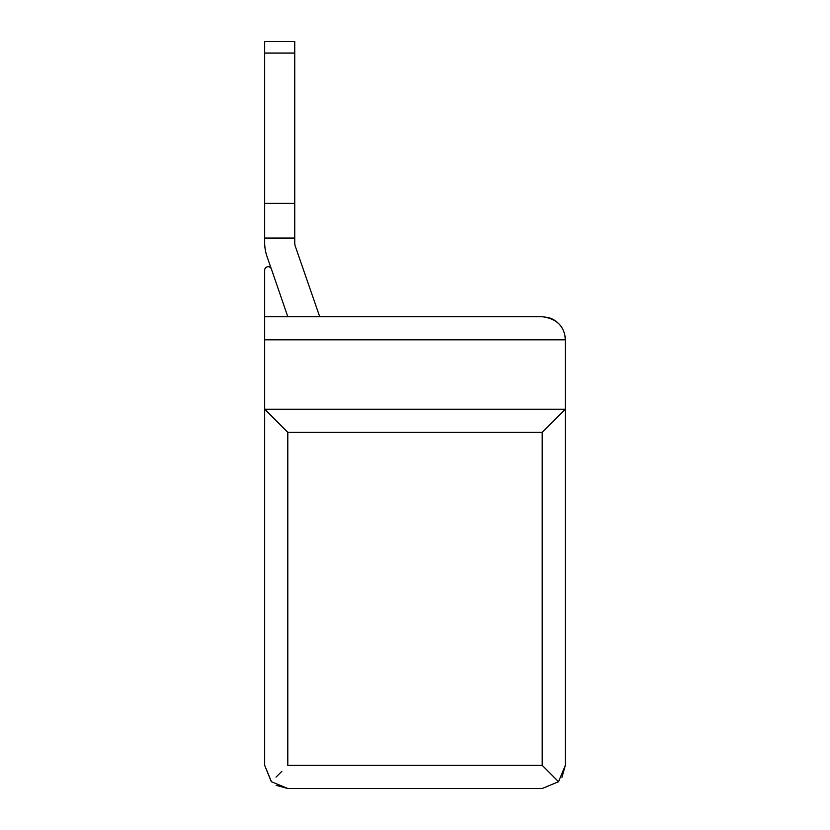 <?xml version="1.0" encoding="UTF-8"?>
<svg xmlns="http://www.w3.org/2000/svg" width="830" height="830" viewBox="0 0 830 830"><rect width="100%" height="100%" fill="white"/><g stroke="black" fill="none" stroke-linecap="round" stroke-linejoin="round"><path stroke-width="1.25" d="M264.677 41.5L294.743 41.5L264.677 41.5L294.743 41.5L264.677 41.5L294.743 41.5L264.677 41.5L294.743 41.5L264.677 41.5L294.743 41.5L264.677 41.5L294.743 41.5L264.677 41.5L294.743 41.5L264.677 41.5L294.743 41.5L264.677 41.5L294.743 41.5L264.677 41.5L294.743 41.5L264.677 41.5L294.743 41.5L264.677 41.5L294.743 41.5L264.677 41.5L294.743 41.5L264.677 41.5L294.743 41.5L264.677 41.5L294.743 41.5L264.677 41.5L294.743 41.5L264.677 41.5L294.743 41.5L264.677 41.5L294.743 41.5L264.677 41.5L264.677 242.702A41.624 41.624 0 0 0 266.949 256.283L271.182 268.546A3.465 3.465 0 0 0 264.677 270.456A3.465 3.465 0 0 1 271.182 268.546A3.465 3.465 0 0 0 264.677 270.456A3.465 3.465 0 0 1 271.182 268.546A3.465 3.465 0 0 0 264.677 270.456L264.677 765.374L271.254 781.538M319.716 316.707L542.198 316.707L319.716 316.707L542.198 316.707L319.716 316.707L542.198 316.707L319.716 316.707L542.198 316.707L319.716 316.707L295.376 246.489A11.568 11.568 0 0 1 294.743 242.702A11.568 11.568 0 0 0 295.376 246.489A11.568 11.568 0 0 1 294.743 242.702A11.568 11.568 0 0 0 295.376 246.489A11.568 11.568 0 0 1 294.743 242.702A11.568 11.568 0 0 0 295.376 246.489A11.568 11.568 0 0 1 294.743 242.702A11.568 11.568 0 0 0 295.376 246.489A11.568 11.568 0 0 1 294.743 242.702L294.743 41.5M264.677 316.707L542.198 316.707C556.961 318.71 564.67 326.418 565.323 339.833A23.126 23.126 0 0 0 564.608 334.106L564.576 333.992M542.488 316.707L548.817 317.672A23.126 23.126 0 0 1 557.355 322.372M549.709 317.963L554.45 320.224M555.789 321.127L559.057 324.001A23.126 23.126 0 0 1 562.481 328.732M264.677 339.833L565.323 339.833L565.323 765.374L558.549 781.725L542.198 765.374L558.549 781.725L542.198 788.5L558.549 781.725M564.576 409.968L565.323 409.221L264.677 409.221L287.803 432.347L542.198 432.347L565.323 409.221L565.323 765.374L561.962 777.388M562.221 412.323L555.426 419.119M281.858 771.319L276.037 777.129M264.677 765.374L271.452 781.725L287.803 788.5L276.12 785.336M287.803 788.5L542.198 788.5M287.803 316.707L271.42 269.096A3.465 3.465 0 0 0 264.677 270.456M264.677 238.075L264.677 242.702L264.677 238.075L264.677 242.702L264.677 238.075L264.677 242.702L264.677 238.075L264.677 242.702L264.677 238.075L294.743 238.075M264.677 203.392L294.743 203.392M271.182 268.546L266.949 256.283L271.182 268.546M287.803 432.347L287.803 765.374L542.198 765.374L542.198 432.347M264.677 53.068L294.743 53.068"/></g></svg>
